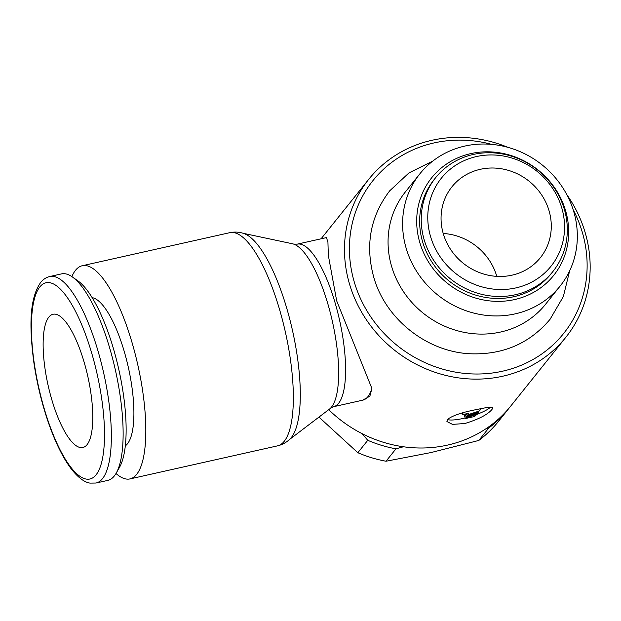 <?xml version="1.0" encoding="UTF-8"?>
<svg xmlns="http://www.w3.org/2000/svg" width="621" height="621" viewBox="0 0 621 621"><rect width="100%" height="100%" fill="white"/><g stroke="black" fill="none" stroke-linecap="round" stroke-linejoin="round"><path stroke-width="0.93" d="M566.74 194.513A126.296 117.26 -141.3 0 1 584.959 231.897A126.296 117.26 -141.3 0 1 565.894 337.211A126.296 117.26 -141.3 0 1 446.103 375.495A126.296 117.26 -141.3 0 1 349.685 284.62A126.296 117.26 -141.3 0 1 368.742 179.298A126.296 117.26 -141.3 0 1 507.815 147.317M326.483 237.595L327.935 242.283L328.323 255.285L336.683 300.843L371.901 388.482L369.86 396.221L362.501 400.219M573.113 209.572A122.197 113.457 -141.3 0 1 582.094 231.563A122.197 113.457 -141.3 0 1 502.513 371.203A122.197 113.457 -141.3 0 1 354.451 282.578A122.197 113.457 -141.3 0 1 491.723 144.382M560.072 286.134L545.533 304.29A89.82 83.393 -141.3 0 1 460.332 331.513A89.82 83.393 -141.3 0 1 391.758 266.89A89.82 83.393 -141.3 0 1 405.319 191.99L419.858 173.826A89.82 83.393 -141.3 0 1 505.059 146.603A89.82 83.393 -141.3 0 1 573.633 211.233A89.82 83.393 -141.3 0 1 560.072 286.134A89.82 83.393 -141.3 0 1 474.879 313.357A89.82 83.393 -141.3 0 1 406.305 248.726A89.82 83.393 -141.3 0 1 419.858 173.826M419.905 242.896A78.137 72.548 -141.3 0 1 470.788 153.612A78.137 72.548 -141.3 0 1 565.459 210.278A78.137 72.548 -141.3 0 1 514.576 299.57A78.137 72.548 -141.3 0 1 419.905 242.896M430.671 236.911A70.32 65.29 -141.3 0 1 476.462 156.562A70.32 65.29 -141.3 0 1 561.663 207.561A70.32 65.29 -141.3 0 1 515.872 287.911A70.32 65.29 -141.3 0 1 430.671 236.911M424.322 240.288A75.094 69.723 -141.3 0 1 435.655 177.668A75.094 69.723 -141.3 0 1 506.883 154.901A75.094 69.723 -141.3 0 1 564.217 208.935A75.094 69.723 -141.3 0 1 552.876 271.556A75.094 69.723 -141.3 0 1 481.648 294.323A75.094 69.723 -141.3 0 1 424.322 240.288M552.876 271.556L551.293 273.535A75.094 69.723 -141.3 0 1 480.064 296.302A75.094 69.723 -141.3 0 1 422.738 242.268A75.094 69.723 -141.3 0 1 434.071 179.648L435.655 177.668M115.995 473.505A109.226 32.564 -102.6 0 0 129.991 478.915A109.226 32.564 -102.6 0 0 131.473 340.665A109.226 32.564 -102.6 0 0 82.22 265.741A109.226 32.564 -102.6 0 0 71.865 276.609M229.747 232.681A109.226 32.564 -102.6 0 1 278.992 307.605A109.226 32.564 -102.6 0 1 284.239 441.29A109.226 32.564 -102.6 0 1 277.517 445.855C282.408 444.675 286.568 442.377 290.015 438.969A106.998 31.896 -102.6 0 0 291.373 437.471A106.998 31.896 -102.6 0 0 286.234 306.51A106.998 31.896 -102.6 0 0 243.991 233.574C239.419 231.959 234.668 231.664 229.747 232.681L82.22 265.741M289.308 439.637L329.448 409.115A85.519 25.492 -102.6 0 0 330.434 408.261A85.519 25.492 -102.6 0 0 331.521 407.065A85.519 25.492 -102.6 0 0 327.414 302.396A85.519 25.492 -102.6 0 0 293.648 244.1A85.519 25.492 -102.6 0 0 292.39 243.75L243.059 233.279M371.901 388.482A83.292 24.824 -102.6 0 1 367.904 396.687A83.292 24.824 -102.6 0 1 362.773 400.165A83.292 83.292 0 0 0 362.982 400.118L362.85 400.149M96.022 483.029L107.79 480.398A105.818 31.547 -102.6 0 0 116.243 473.078A105.818 31.547 -102.6 0 0 109.218 346.464A105.818 31.547 -102.6 0 0 72.277 276.896A105.818 31.547 -102.6 0 0 61.51 273.884L49.742 276.516C46.133 277.393 43.082 279.411 40.582 282.578C29.218 298.965 29.389 327.05 33.65 361.042C36.74 382.645 41.754 403.448 48.694 423.444C55.424 442.571 62.845 457.599 70.965 468.529C79.651 479.73 86.086 482.54 90.037 483.115L96.022 483.029A105.818 31.547 -102.6 0 0 102.535 478.612A105.818 31.547 -102.6 0 0 97.45 349.103A105.818 31.547 -102.6 0 0 49.742 276.516M116.243 473.078L119.589 467.178A100.524 29.963 -102.6 0 0 112.913 346.891A100.524 29.963 -102.6 0 0 77.827 280.801L72.277 276.896M92.141 297.653A76.461 22.791 77.4 0 1 123.858 350.166A76.461 22.791 77.4 0 1 125.341 445.824M87.087 444.644A68.271 20.353 77.4 0 1 82.888 447.493A68.271 20.353 77.4 0 1 49.975 393.085A68.271 20.353 77.4 0 1 48.826 317.114A68.271 20.353 77.4 0 1 53.026 314.265A68.271 20.353 77.4 0 1 85.931 368.672A68.271 20.353 77.4 0 1 87.087 444.644M443.394 234.063A56.666 52.606 -141.3 0 1 451.941 186.812A56.666 52.606 -141.3 0 1 505.688 169.642A56.666 52.606 -141.3 0 1 548.948 210.41A56.666 52.606 -141.3 0 1 540.394 257.661A56.666 52.606 -141.3 0 1 486.647 274.831A56.666 52.606 -141.3 0 1 443.394 234.063M443.215 233.465A56.666 52.606 -141.3 0 1 496.606 275.763A56.666 52.606 -141.3 0 1 496.777 276.368M447.477 419.447C452.383 415.659 461.861 412.398 475.927 409.666L487.788 407.314L492.686 407.795L491.995 409.472C487.516 414.696 478.465 419.377 464.826 423.522L452.515 424.384L446.91 421.527L447.477 419.447M475.663 415.612A2.732 0.605 -16.7 0 1 472.48 416.97L467.396 418.112A2.732 0.605 -16.7 0 1 465.253 418.181L476.61 414.424L475.663 415.612M479.365 408.913A8.189 1.816 -16.7 0 1 480.312 409.425A8.189 1.816 -16.7 0 1 480.095 410.07L479.389 410.955L468.032 414.712L468.653 413.928A2.732 0.605 163.3 0 0 468.731 413.718A2.732 0.605 163.3 0 0 466.744 413.71L464.205 414.277A2.732 0.605 -16.7 0 1 462.218 414.269A2.732 0.605 -16.7 0 1 462.296 414.06L463.382 412.693M467.683 413.547L468.032 414.712M466.13 417.087L467.155 415.806L478.512 412.049L477.487 413.33L466.13 417.087L465.362 414.533L465.866 413.904M466.542 413.757L467.155 415.806M478.294 411.319L478.512 412.049M465.579 415.263L464.485 415.628L465.253 418.181M476.392 413.695L476.61 414.424M490.582 407.073A23.893 5.294 -16.7 0 1 476.548 414.494M465.191 417.972A23.893 5.294 -16.7 0 1 447.407 419.54M565.894 337.211L510.734 406.08A126.296 117.26 -141.3 0 1 328.719 409.674M486.484 428.405L488.758 428.032A126.296 117.26 38.7 0 0 508.413 408.983L498.477 421.387A126.296 117.26 -141.3 0 1 478.822 440.436L431.052 452.546L386.021 461.232A126.296 117.26 -141.3 0 1 357.836 452.709L318.946 417.102M362.004 433.605L367.772 440.305A126.296 117.26 38.7 0 0 395.957 448.828L403.448 446.763M386.021 461.232L395.957 448.828M367.772 440.305L357.836 452.709M488.758 428.032L478.822 440.436M362.773 400.165L333.524 406.716A83.292 24.824 -102.6 0 0 338.655 403.239A83.292 24.824 -102.6 0 0 334.649 301.301A83.292 24.824 -102.6 0 0 297.102 244.177L293.648 244.1M96.123 474.77A100.524 29.963 -102.6 0 0 91.295 351.734A100.524 29.963 -102.6 0 0 39.791 286.987A100.524 29.963 -102.6 0 0 44.619 410.023A100.524 29.963 -102.6 0 0 96.123 474.77M461.993 413.066L462.296 414.06M326.623 237.564A83.292 24.824 -102.6 0 0 326.351 237.618L297.102 244.177M432.752 161.111L408.952 172.91L389.662 190.857C370.256 216.481 364.977 245.365 373.834 277.502C385.672 319.147 426.759 351.734 469.981 353.76C502.87 355.049 529.558 343.576 550.051 319.318L563.348 296.574L569.667 270.772M368.742 179.298L321.088 238.798M277.517 445.855L129.991 478.915M461.869 413.105L462.218 414.269M480.111 408.75L480.312 409.425M333.524 406.716L330.434 408.261"/></g></svg>
